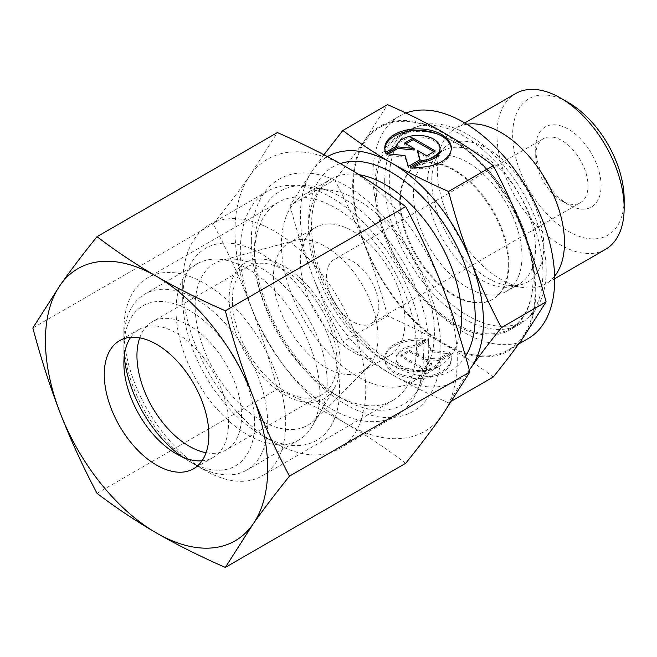 <?xml version="1.0" encoding="UTF-8"?>
<svg xmlns="http://www.w3.org/2000/svg" width="657" height="657" viewBox="0 0 657 657"><rect width="100%" height="100%" fill="white"/><g stroke="black" fill="none" stroke-linecap="round" stroke-linejoin="round"><path stroke-width="0.49" stroke-dasharray="3.29 2.46" d="M605.524 249.356A89.935 51.919 60 0 1 536.219 225.261A89.935 51.919 60 0 1 496.963 134.759A89.935 51.919 60 0 1 515.589 93.59M624.15 199.128A78.84 45.522 60 0 1 568.404 231.313A78.84 45.522 60 0 1 512.657 134.759A78.84 45.522 60 0 1 568.404 102.566M554.623 276.219A89.935 51.919 60 0 1 545.86 283.799A89.935 51.919 60 0 1 523.588 287.618A89.935 51.919 60 0 1 437.299 169.202A89.935 51.919 60 0 1 441.488 145.419A89.935 51.919 60 0 1 455.925 128.033A89.935 51.919 60 0 1 466.872 124.239M521.987 256.386A76.729 44.298 60 0 1 506.095 291.519A76.729 44.298 60 0 1 446.965 270.955A76.729 44.298 60 0 1 413.475 193.741A76.729 44.298 60 0 1 429.366 158.616A76.729 44.298 60 0 1 488.496 179.172A76.729 44.298 60 0 1 521.987 256.386M533.098 277.903A110.934 64.049 60 0 1 510.128 328.689A110.934 64.049 60 0 1 424.636 298.968A110.934 64.049 60 0 1 376.215 187.319A110.934 64.049 60 0 1 399.185 136.541A110.934 64.049 60 0 1 484.677 166.262A110.934 64.049 60 0 1 533.098 277.903M546.172 270.356A110.934 64.049 60 0 1 523.202 321.142A110.934 64.049 60 0 1 437.71 291.421A110.934 64.049 60 0 1 389.289 179.772A110.934 64.049 60 0 1 412.259 128.986A110.934 64.049 60 0 1 497.751 158.707A110.934 64.049 60 0 1 546.172 270.356M508.263 264.319A76.729 44.298 60 0 1 492.372 299.444A76.729 44.298 60 0 1 433.242 278.888A76.729 44.298 60 0 1 399.743 201.666A76.729 44.298 60 0 1 415.635 166.541A76.729 44.298 60 0 1 474.765 187.097A76.729 44.298 60 0 1 508.263 264.319M508.912 263.942A76.729 44.298 60 0 1 493.021 299.066A76.729 44.298 60 0 1 433.891 278.511A76.729 44.298 60 0 1 400.4 201.288A76.729 44.298 60 0 1 416.292 166.164A76.729 44.298 60 0 1 475.422 186.719A76.729 44.298 60 0 1 508.912 263.942M384.706 181.66A111.862 64.583 60 0 1 407.874 130.456A111.862 64.583 60 0 1 494.08 160.423A111.862 64.583 60 0 1 542.904 273A111.862 64.583 60 0 1 519.736 324.205A111.862 64.583 60 0 1 433.538 294.237A111.862 64.583 60 0 1 384.706 181.66M374.901 187.319A111.862 64.583 60 0 1 398.068 136.114A111.862 64.583 60 0 1 484.275 166.081A111.862 64.583 60 0 1 533.098 278.658A111.862 64.583 60 0 1 509.931 329.863A111.862 64.583 60 0 1 423.732 299.896A111.862 64.583 60 0 1 374.901 187.319M535.061 291.108A128.501 74.192 60 0 1 508.452 349.935A128.501 74.192 60 0 1 409.426 315.508A128.501 74.192 60 0 1 353.335 186.194A128.501 74.192 60 0 1 379.943 127.368A128.501 74.192 60 0 1 478.969 161.794A128.501 74.192 60 0 1 535.061 291.108M528.056 338.618A128.501 74.192 60 0 1 429.037 304.191A128.501 74.192 60 0 1 372.946 174.869A128.501 74.192 60 0 1 399.555 116.043A128.501 74.192 60 0 1 405.919 113.029M434.392 332.631A108.167 62.448 60 0 1 429.358 361.235A108.167 62.448 60 0 1 411.988 382.144A108.167 62.448 60 0 1 328.64 353.162A108.167 62.448 60 0 1 281.426 244.314A108.167 62.448 60 0 1 303.83 194.8A108.167 62.448 60 0 1 330.619 190.21A108.167 62.448 60 0 1 434.392 332.631M423.387 356.34A129.429 74.726 60 0 1 417.359 390.57A129.429 74.726 60 0 1 396.582 415.594A129.429 74.726 60 0 1 296.841 380.92A129.429 74.726 60 0 1 240.347 250.67A129.429 74.726 60 0 1 267.153 191.417A129.429 74.726 60 0 1 299.214 185.931A129.429 74.726 60 0 1 423.387 356.34M182.712 283.939A129.429 74.726 60 0 1 209.517 224.694A129.429 74.726 60 0 1 309.258 259.367A129.429 74.726 60 0 1 365.752 389.617A129.429 74.726 60 0 1 338.946 448.871A129.429 74.726 60 0 1 274.232 442.457A129.429 74.726 60 0 1 182.712 283.939L182.712 299.034A110.934 64.049 60 0 1 261.158 253.75A110.934 64.049 60 0 1 339.603 389.617A110.934 64.049 60 0 1 261.158 434.909A110.934 64.049 60 0 1 182.712 299.034M535.718 155.619A36.981 21.352 60 0 1 543.372 138.693A36.981 21.352 60 0 1 571.869 148.597A36.981 21.352 60 0 1 588.015 185.816A36.981 21.352 60 0 1 580.353 202.742A36.981 21.352 60 0 1 561.866 200.911A36.981 21.352 60 0 1 535.718 155.619L535.718 148.071A46.228 26.691 -120 0 0 568.404 204.68A46.228 26.691 -120 0 0 601.089 185.816A46.228 26.691 -120 0 0 568.404 129.199A46.228 26.691 -120 0 0 535.718 148.071M378.826 306.589A36.981 21.352 60 0 1 371.164 323.515A36.981 21.352 60 0 1 342.675 313.611A36.981 21.352 60 0 1 326.529 276.392A36.981 21.352 60 0 1 334.191 259.466A36.981 21.352 60 0 1 362.689 269.37A36.981 21.352 60 0 1 378.826 306.589M378.038 337.23A73.962 42.697 60 0 1 367.863 367.156A73.962 42.697 60 0 1 362.721 371.09A73.962 42.697 60 0 1 305.727 351.273A73.962 42.697 60 0 1 273.443 276.843A73.962 42.697 60 0 1 288.768 242.991A73.962 42.697 60 0 1 294.747 240.511A73.962 42.697 60 0 1 349.343 266.775A73.962 42.697 60 0 1 378.038 337.23M404.975 321.684A73.962 42.697 60 0 1 389.658 355.536A73.962 42.697 60 0 1 332.664 335.727A73.962 42.697 60 0 1 300.38 261.297A73.962 42.697 60 0 1 315.697 227.437A73.962 42.697 60 0 1 372.691 247.254A73.962 42.697 60 0 1 404.975 321.684M327.186 382.448A93.376 53.907 60 0 1 314.333 420.217A93.376 53.907 60 0 1 240.561 404.868A93.376 53.907 60 0 1 195.137 306.211A93.376 53.907 60 0 1 222.017 260.328A93.376 53.907 60 0 1 290.952 293.49A93.376 53.907 60 0 1 327.186 382.448M387.564 316.017C380.707 290.287 373.168 266.865 364.939 245.734C356.759 224.571 346.682 202.611 334.725 179.829C346.682 164.973 356.759 151.71 364.939 140.056A129.429 74.726 60 0 1 444.198 132.977A129.429 74.726 60 0 1 523.457 231.568A129.429 74.726 60 0 1 535.718 291.486A129.429 74.726 60 0 1 523.457 337.246A129.429 74.726 60 0 1 444.198 344.325C427.814 334.84 408.933 325.404 387.564 316.017L342.855 341.829C359.124 354.164 375.476 365.062 391.901 374.523C408.284 384.008 427.165 393.444 448.534 402.84L469.328 370.055M493.243 377.028C476.974 364.692 460.623 353.786 444.198 344.325A129.429 74.726 60 0 1 364.939 245.734A129.429 74.726 60 0 1 352.678 185.816A129.429 74.726 60 0 1 364.939 140.056L387.564 104.66M290.016 205.641C296.874 231.363 304.421 254.793 312.642 275.924A129.429 74.726 60 0 1 300.38 216.005A129.429 74.726 60 0 1 312.642 170.245L290.016 205.641L334.725 179.829M384.797 148.827A33.285 19.217 0 0 0 384.764 149.582A33.285 19.217 0 0 0 385.618 153.902L396.319 147.726A21.968 12.68 180 0 1 419.659 136.935A21.968 12.68 180 0 1 440.018 149.582M385.618 152.391L385.618 153.902M425.531 340.704A33.285 19.217 0 0 0 384.764 359.428A33.285 19.217 0 0 0 410.568 378.145A33.285 19.217 0 0 0 451.334 359.428A33.285 19.217 0 0 0 450.48 355.108L439.779 361.284A21.968 12.68 180 0 1 416.439 372.076A21.968 12.68 180 0 1 396.081 359.428A21.968 12.68 180 0 1 396.319 357.572A21.968 12.68 180 0 1 414.83 346.88L425.531 340.704L425.531 339.193L414.83 345.368A21.968 12.68 0 0 0 396.319 356.061A21.968 12.68 0 0 0 396.081 357.917A21.968 12.68 0 0 0 416.439 370.564A21.968 12.68 0 0 0 439.779 359.773L450.48 353.597A33.285 19.217 180 0 1 451.334 357.917A33.285 19.217 180 0 1 410.568 376.642A33.285 19.217 180 0 1 384.764 357.917A33.285 19.217 180 0 1 425.531 339.193M439.779 361.284L439.779 359.773M449.881 352.308L438.112 359.1L421.966 357.457L431.46 362.943L422.993 367.838L400.869 355.059L409.344 350.173L418.846 355.659L415.996 346.329L427.764 339.538L431.074 350.395L449.881 352.308L449.881 353.819L431.074 351.906L427.764 341.049L415.996 347.84L418.846 357.17L409.344 351.684L400.869 356.57L422.993 369.341L431.46 364.454L421.966 358.968L438.112 360.611L449.881 353.819M438.112 360.611L438.112 359.1M421.966 358.968L421.966 357.457M431.46 364.454L431.46 362.943M422.993 369.341L422.993 367.838M400.869 356.57L400.869 355.059M409.344 351.684L409.344 350.173M418.846 357.17L418.846 355.659M415.996 347.84L415.996 346.329M427.764 341.049L427.764 339.538M431.074 351.906L431.074 350.395M450.48 355.108L450.48 353.597M414.83 346.88L414.83 345.368M405.944 143.801L404.638 144.556L414.132 150.034M404.638 143.045L404.638 144.556M388.435 153.902L386.217 155.183L405.024 157.105L408.334 167.962L420.102 161.162L419.716 159.881M386.217 153.681L386.217 155.183M405.024 155.594L405.024 157.105M408.334 166.451L408.334 167.962M420.102 159.659L420.102 161.162M417.252 151.841L426.754 157.327L435.23 152.432L433.924 151.677M426.754 155.816L426.754 157.327M435.23 150.921L435.23 152.432M396.319 146.215L396.319 147.726M412.752 167.042L410.568 168.299A33.285 19.217 0 0 0 451.334 149.582A33.285 19.217 0 0 0 451.302 148.827M410.568 166.796L410.568 168.299M452.065 400.803L448.534 402.84M323.917 154.756L312.642 170.245A129.429 74.726 60 0 1 327.441 156.612M469.295 369.924A129.429 74.726 60 0 1 391.901 374.523A129.429 74.726 60 0 1 312.642 275.924C320.83 297.079 330.898 319.047 342.855 341.829M319.852 393.469A101.695 58.711 60 0 1 312.215 426.303A101.695 58.711 60 0 1 298.787 440.026A101.695 58.711 60 0 1 220.423 412.785A101.695 58.711 60 0 1 176.035 310.441A101.695 58.711 60 0 1 197.1 263.884A101.695 58.711 60 0 1 215.693 259.121A101.695 58.711 60 0 1 319.852 393.469M340.236 362.812A78.553 45.358 60 0 1 334.339 388.172A78.553 45.358 60 0 1 271.891 385.766A78.553 45.358 60 0 1 229.145 298.672A78.553 45.358 60 0 1 259.778 259.03A78.553 45.358 60 0 1 340.236 362.812M123.877 340.556A101.695 58.711 60 0 1 144.942 293.999A101.695 58.711 60 0 1 223.306 321.248A101.695 58.711 60 0 1 267.695 423.584A101.695 58.711 60 0 1 246.638 470.141A101.695 58.711 60 0 1 195.786 465.099A101.695 58.711 60 0 1 123.877 340.556L123.877 348.103A92.448 53.373 60 0 1 189.249 310.359A92.448 53.373 60 0 1 254.62 423.584A92.448 53.373 60 0 1 189.249 461.329A92.448 53.373 60 0 1 182.35 456.919M124.247 356.283A92.448 53.373 60 0 1 123.877 348.103M232.397 300.545A73.962 42.697 60 0 1 247.714 266.693A73.962 42.697 60 0 1 304.708 286.501A73.962 42.697 60 0 1 336.992 360.931A73.962 42.697 60 0 1 321.675 394.791A73.962 42.697 60 0 1 264.681 374.975A73.962 42.697 60 0 1 232.397 300.545M139.736 337.821A73.962 42.697 60 0 1 152.276 321.79A73.962 42.697 60 0 1 209.263 341.607A73.962 42.697 60 0 1 241.546 416.037A73.962 42.697 60 0 1 226.23 449.897A73.962 42.697 60 0 1 206.076 452.73M130.718 337.296A73.962 42.697 60 0 1 139.202 329.338A73.962 42.697 60 0 1 196.188 349.154A73.962 42.697 60 0 1 228.472 423.584A73.962 42.697 60 0 1 213.155 457.444A73.962 42.697 60 0 1 202.028 460.812M123.877 330.167A114.417 66.061 60 0 1 147.579 277.788A114.417 66.061 60 0 1 235.74 308.445A114.417 66.061 60 0 1 285.688 423.584A114.417 66.061 60 0 1 261.987 475.964A114.417 66.061 60 0 1 204.779 470.297A114.417 66.061 60 0 1 123.877 330.167L123.877 363.198M254.62 254.686A114.417 66.061 60 0 1 278.322 202.307A114.417 66.061 60 0 1 366.483 232.956A114.417 66.061 60 0 1 416.431 348.103A114.417 66.061 60 0 1 392.73 400.474A114.417 66.061 60 0 1 335.522 394.808A114.417 66.061 60 0 1 254.62 254.686L254.62 247.582A123.114 71.079 60 0 1 341.673 197.322A123.114 71.079 60 0 1 428.734 348.103A123.114 71.079 60 0 1 341.673 398.364A123.114 71.079 60 0 1 254.62 247.582M251.352 240.536A134.053 77.395 60 0 1 346.14 185.808A134.053 77.395 60 0 1 440.929 349.992A134.053 77.395 60 0 1 346.14 404.712A134.053 77.395 60 0 1 251.352 240.536M405.697 463.292C386.398 448.608 366.54 435.377 346.14 423.584A157.163 90.74 60 0 1 249.898 303.863C239.682 277.558 227.453 250.884 213.213 223.84C227.453 206.167 239.682 190.062 249.898 175.534A157.163 90.74 60 0 1 346.14 166.944A157.163 90.74 60 0 1 442.383 286.666A157.163 90.74 60 0 1 457.272 359.42A157.163 90.74 60 0 1 442.383 414.986A157.163 90.74 60 0 1 346.14 423.584C325.716 411.808 302.795 400.343 277.377 389.207C269.255 358.623 260.098 330.175 249.898 303.863A157.163 90.74 60 0 1 235.009 231.1A157.163 90.74 60 0 1 249.898 175.534L277.377 132.558M32.85 327.966L213.213 223.84M97.014 493.333L277.377 389.207M543.774 245.833A79.21 45.735 60 0 1 507.746 285.458A79.21 45.735 60 0 1 487.765 278.174A79.21 45.735 60 0 1 431.748 181.16A79.21 45.735 60 0 1 435.435 160.218A79.21 45.735 60 0 1 487.765 148.827A79.21 45.735 60 0 1 543.774 245.833M426.968 185.947A76.729 44.298 60 0 1 442.859 150.823A76.729 44.298 60 0 1 481.228 154.625A76.729 44.298 60 0 1 535.48 248.601A76.729 44.298 60 0 1 519.588 283.725A76.729 44.298 60 0 1 481.228 279.923A76.729 44.298 60 0 1 426.968 185.947M465.526 356.308A117.775 67.999 60 0 1 391.901 365.013A117.775 67.999 60 0 1 313.233 254.998A117.775 67.999 60 0 1 340.252 163.585M459.53 336.088A108.167 62.448 60 0 1 439.18 366.442A108.167 62.448 60 0 1 385.101 361.087A108.167 62.448 60 0 1 308.618 228.611A108.167 62.448 60 0 1 331.021 179.098A108.167 62.448 60 0 1 359.182 174.713M554.672 278.716L545.86 283.799M506.095 291.519L519.588 283.725C517.675 285.327 513.725 285.902 507.746 285.458L523.588 287.618M441.488 145.419L435.435 160.218C437.964 154.896 440.445 151.767 442.859 150.823L429.366 158.616M523.202 321.142L510.128 328.689M493.021 299.066L492.372 299.444M407.874 130.456L398.068 136.114M518.562 344.104L508.452 349.935M303.83 194.8L331.021 179.098C311.705 188.247 303.83 228.8 320.977 273.197C334.224 309.808 362.352 345.114 389.913 360.611C404.219 368.577 416.661 371.829 427.239 370.367L439.18 366.442L411.988 382.144M429.358 361.235L417.359 390.57M396.582 415.594L338.946 448.871M261.158 434.909L274.232 442.457M561.866 200.911L568.404 204.68M580.353 202.742L371.164 323.515M389.658 355.536L362.721 371.09M367.863 367.156L314.333 420.217M384.764 149.582L384.764 148.071M396.081 357.917L396.081 359.428M384.764 357.917L384.764 359.428M451.334 357.917L451.334 359.428M451.334 149.582L451.334 148.071M294.747 240.511L222.017 260.328M315.697 227.437L288.768 242.991M543.372 138.693L334.191 259.466M267.153 191.417L209.517 224.694M330.619 190.21L299.214 185.931M399.555 116.043L379.943 127.368M519.736 324.205L509.931 329.863M416.292 166.164L415.635 166.541M412.259 128.986L399.185 136.541M464.737 122.949L455.925 128.033M334.339 388.172L312.215 426.303M298.787 440.026L246.638 470.141M189.249 461.329L195.786 465.099M247.714 266.693L152.276 321.79M321.675 394.791L226.23 449.897M197.1 263.884L144.942 293.999M259.778 259.03L215.693 259.121M139.202 329.338L119.59 340.663M278.322 202.307L147.579 277.788M335.522 394.808L341.673 398.364M392.73 400.474L261.987 475.964M176.175 453.782L204.779 470.297M213.155 457.444L193.544 468.761"/><path stroke-width="0.99" d="M624.15 208.187L624.15 199.128A78.84 45.522 60 0 0 568.404 102.566L560.561 98.041A89.935 51.919 60 0 1 624.15 208.187A89.935 51.919 60 0 1 605.524 249.356L554.672 278.716M466.872 124.239A89.935 51.919 60 0 1 531.562 159.29A89.935 51.919 60 0 1 564.486 242.63A89.935 51.919 60 0 1 554.623 276.219M405.919 113.029A128.501 74.192 60 0 1 502.515 154.748A128.501 74.192 60 0 1 554.672 279.792A128.501 74.192 60 0 1 528.056 338.618L518.562 344.104M493.243 165.671L448.534 191.483C427.165 182.088 408.284 172.651 391.901 163.166C375.476 153.705 359.124 142.807 342.855 130.472L387.564 104.66C408.933 114.047 427.814 123.491 444.198 132.977C460.623 142.438 476.974 153.336 493.243 165.671C505.2 188.444 515.269 210.412 523.457 231.568C531.677 252.707 539.225 276.129 546.082 301.85L523.457 337.246C515.269 348.908 505.2 362.171 493.243 377.028L452.065 400.803M327.441 156.612A129.429 74.726 60 0 1 391.901 163.166A129.429 74.726 60 0 1 471.159 261.765A129.429 74.726 60 0 1 483.421 321.684A129.429 74.726 60 0 1 471.159 367.444C479.339 355.782 489.416 342.527 501.373 327.662C489.416 304.889 479.339 282.921 471.159 261.765C462.93 240.634 455.391 217.204 448.534 191.483M451.302 148.827A33.285 19.217 0 0 0 425.531 130.858A33.285 19.217 0 0 0 384.797 148.827M385.618 152.391A33.285 19.217 180 0 1 384.764 148.071A33.285 19.217 180 0 1 425.531 129.347A33.285 19.217 180 0 1 451.334 148.071A33.285 19.217 180 0 1 410.568 166.796L421.268 160.612A21.968 12.68 0 0 0 439.779 149.927A21.968 12.68 0 0 0 440.018 148.071A21.968 12.68 0 0 0 419.659 135.424A21.968 12.68 0 0 0 396.319 146.215L385.618 152.391M421.268 160.612L421.268 162.123L412.752 167.042M440.018 148.071L440.018 149.582A21.968 12.68 180 0 1 439.779 151.439A21.968 12.68 180 0 1 421.268 162.123M413.105 138.151L435.23 150.921L426.754 155.816L417.252 150.33L420.102 159.659L408.334 166.451L405.024 155.594L386.217 153.681L397.986 146.881L414.132 148.531L404.638 143.045L413.105 138.151L413.105 139.662L405.944 143.801M414.132 148.531L414.132 150.034L397.986 148.392L388.435 153.902M397.986 146.881L397.986 148.392M419.716 159.881L417.252 150.33M433.924 151.677L413.105 139.662M546.082 301.85L501.373 327.662M469.328 370.055L471.159 367.444A129.429 74.726 60 0 1 469.295 369.924M342.855 130.472L323.917 154.756M464.737 122.949L515.589 93.59A89.935 51.919 60 0 1 560.561 98.041M182.35 456.919A92.448 53.373 60 0 1 124.247 356.283M206.076 452.73A73.962 42.697 60 0 1 136.952 355.651A73.962 42.697 60 0 1 139.736 337.821M202.028 460.812A73.962 42.697 60 0 1 176.175 453.782A73.962 42.697 60 0 1 123.877 363.198A73.962 42.697 60 0 1 130.718 337.296M104.266 374.523A73.962 42.697 60 0 1 119.59 340.663A73.962 42.697 60 0 1 176.577 360.479A73.962 42.697 60 0 1 208.86 434.909A73.962 42.697 60 0 1 193.544 468.761A73.962 42.697 60 0 1 136.549 448.953A73.962 42.697 60 0 1 104.266 374.523M225.335 310.777C199.909 299.633 176.988 288.168 156.563 276.392A157.163 90.74 60 0 1 252.805 396.114A157.163 90.74 60 0 1 267.695 468.876A157.163 90.74 60 0 1 252.805 524.442C263.022 509.914 275.25 493.818 289.491 476.144C275.25 449.092 263.022 422.418 252.805 396.114C242.614 369.809 233.457 341.361 225.335 310.777L405.697 206.643C419.938 233.695 432.166 260.369 442.383 286.666C452.583 312.978 461.74 341.426 469.854 372.01L442.383 414.986C432.166 429.514 419.938 445.618 405.697 463.292L225.335 567.418L252.805 524.442A157.163 90.74 60 0 1 156.563 533.041C176.988 544.817 199.909 556.274 225.335 567.418M32.85 327.966C40.972 358.55 50.129 386.998 60.321 413.31A157.163 90.74 60 0 1 45.432 340.556A157.163 90.74 60 0 1 60.321 284.99L32.85 327.966M97.014 236.684C82.774 254.358 70.537 270.462 60.321 284.99A157.163 90.74 60 0 1 156.563 276.392C136.163 264.599 116.314 251.368 97.014 236.684L277.377 132.558C302.795 143.702 325.716 155.159 346.14 166.944C366.54 178.729 386.398 191.967 405.697 206.643M289.491 476.144L469.854 372.01M97.014 493.333C116.314 508.009 136.163 521.247 156.563 533.041A157.163 90.74 60 0 1 60.321 413.31C70.537 439.607 82.774 466.289 97.014 493.333M340.252 163.585A117.775 67.999 60 0 1 391.901 172.676A117.775 67.999 60 0 1 475.183 316.929A117.775 67.999 60 0 1 465.526 356.308M359.182 174.713A108.167 62.448 60 0 1 385.101 184.453A108.167 62.448 60 0 1 461.584 316.929A108.167 62.448 60 0 1 459.53 336.088"/></g></svg>
